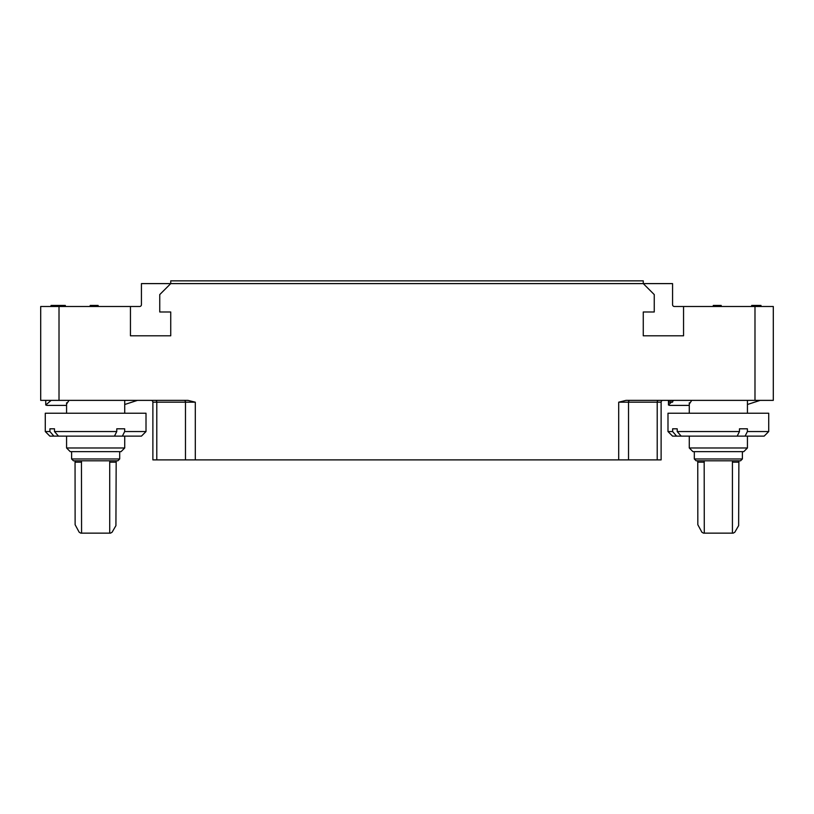 <?xml version="1.0" encoding="UTF-8"?>
<svg xmlns="http://www.w3.org/2000/svg" width="814" height="814" viewBox="0 0 814 814"><rect width="100%" height="100%" fill="white"/><g stroke="black" fill="none" stroke-linecap="round" stroke-linejoin="round"><path stroke-width="1.22" d="M59.015 306.502L59.015 400.366L40.7 400.366L40.7 306.502L139.601 306.502A1.832 1.832 0 0 0 141.433 304.67L141.433 283.608L170.737 283.608L170.737 280.85L643.264 280.85L643.264 283.608L654.253 294.587L654.253 311.986L643.264 311.986L643.264 335.795L683.557 335.795L683.557 306.502L773.3 306.502L773.3 400.366L754.985 400.366L754.985 306.502M130.444 306.502L130.444 335.795L170.737 335.795L170.737 311.986L159.748 311.986L159.748 294.587L170.737 283.608L672.567 283.608L672.567 304.67A1.832 1.832 0 0 0 674.399 306.502L683.557 306.502M661.121 459.89L661.121 402.187A1.832 1.832 0 0 1 662.952 400.366A1.832 1.832 0 0 0 661.121 402.187L661.121 459.89L152.879 459.89L152.879 402.187A1.832 1.832 -90 0 0 151.048 400.366M59.015 400.366L187.973 400.366L195.299 402.187L195.299 459.89M66.565 404.07L69.048 400.366M51.16 400.366L45.737 404.996L46.988 405.392M124.725 404.497L137.485 400.366M45.737 400.396L45.737 404.996M124.684 431.552L122.385 436.131L53.897 436.131L49.919 431.552L45.279 431.552L45.279 413.237L146.011 413.237L146.011 431.552L124.684 431.552L124.684 428.805L116.758 428.805L116.758 431.552L54.497 431.552L54.497 428.805L49.919 428.805L54.497 428.805M124.725 447.985L66.575 447.975L66.575 436.131M54.497 431.552L58.476 436.131M122.385 436.131L141.433 436.131L146.011 431.552M49.919 431.552L49.919 428.805M114.459 436.131L116.758 431.552M53.897 436.131L49.858 436.131L45.279 431.552M70.238 451.648L121.062 451.648L124.715 447.975M71.601 458.964L119.689 458.964L117.847 460.805L73.443 460.805L71.612 458.964L71.612 451.648M81.573 533.15L81.461 460.805L75.051 460.805L75.122 524.725L79.192 532.234L80.79 533.15L88.553 533.15M116.239 460.805L116.168 462.179L109.717 462.179L109.829 460.805M88.543 533.15L110.501 533.15L112.098 532.234L115.924 525.641L116.168 462.179M109.717 462.179L109.717 533.15M618.701 459.89L618.701 402.187L626.027 400.366L754.985 400.366M673.87 400.366L672.567 401.312M671.387 402.187L668.447 404.996L669.698 405.392M747.435 404.497L760.195 400.366M689.285 404.07L691.758 400.366M668.447 400.396L668.447 404.996M747.394 431.552L745.095 436.131L676.607 436.131L672.629 431.552L667.989 431.552L667.989 413.237L768.721 413.237L768.721 431.552L747.394 431.552L747.394 428.805L739.468 428.805L739.468 431.552L677.207 431.552L677.207 428.805L672.629 428.805L677.207 428.805M747.435 447.985L689.275 447.975L689.275 436.131M677.207 431.552L681.186 436.131M745.095 436.131L764.143 436.131L768.721 431.552M672.629 431.552L672.629 428.805M737.169 436.131L739.468 431.552M676.607 436.131L672.567 436.131L667.989 431.552M692.948 451.648L743.772 451.648L747.425 447.975M740.557 460.805L696.143 460.805M738.949 460.805L738.878 462.179L732.427 462.179L732.539 460.805L725.447 460.805M725.457 460.805L697.761 460.805L697.832 524.725L701.902 532.234L703.5 533.15L711.263 533.15M711.253 533.15L733.211 533.15L734.808 532.234L738.634 525.641L738.878 462.179M704.171 460.805L704.283 533.15M732.427 462.179L732.427 533.15M754.863 306.502L754.863 305.443L760.998 305.443L760.998 306.502M756.45 306.502L756.45 305.443M751.688 306.502L751.688 305.443L754.863 305.443M759.625 306.502L759.625 305.443M716.452 306.502L716.452 305.443L721.214 305.443L721.214 306.502M715.262 306.502L715.262 305.443L716.452 305.443M713.278 306.502L713.278 305.443L715.262 305.443M669.128 400.366L669.128 402.187L670.848 402.187L670.848 400.366M672.567 400.366L672.567 402.187L670.848 402.187M93.366 306.502L93.366 305.443L98.128 305.443L98.128 306.502M92.175 306.502L92.175 305.443L93.366 305.443M90.191 306.502L90.191 305.443L92.175 305.443M57.804 306.502L57.804 305.443L58.781 305.443M57.601 306.502L57.804 305.443M56.807 306.502L56.807 305.443L57.601 305.443M56.013 306.502L56.013 305.443L56.807 305.443M54.63 306.502L54.63 305.443L56.013 305.443M54.233 306.502L54.63 305.443M52.839 306.502L52.839 305.443L54.233 305.443M52.045 306.502L52.045 305.443L52.839 305.443M51.251 306.502L51.251 305.443L52.045 305.443M51.058 306.502L51.251 305.443M50.855 306.502L51.058 305.443M65.334 306.502L65.334 305.443L60.572 305.443L60.572 306.502M59.575 306.502L59.575 305.443L60.572 305.443M58.791 306.502L58.791 305.443L59.575 305.443M58.191 306.502L58.191 305.443M57.998 306.502L57.998 305.443M81.573 462.179L75.122 462.179M740.567 460.805L742.388 458.964L694.322 458.964L694.322 451.648M704.283 462.179L697.832 462.179M657.213 459.89L657.213 402.187L661.121 402.187M628.53 459.89L628.53 402.187L657.213 402.187A1.832 1.313 90 0 1 658.526 400.366M618.701 402.187L628.53 402.187A1.832 1.313 90 0 1 629.843 400.366M185.47 459.89L185.47 402.187L195.299 402.187M156.787 459.89L156.787 402.187L185.47 402.187A1.832 1.313 90 0 0 184.157 400.366M152.879 402.187L156.787 402.187A1.832 1.313 90 0 0 155.474 400.366M46.988 405.403L66.575 405.403M66.575 413.237L66.575 402.808M124.725 413.237L124.725 400.366M124.725 447.975L124.725 436.131M70.228 451.648L66.575 447.975M119.689 458.964L119.689 451.648M669.698 405.403L689.275 405.403M689.275 413.237L689.275 402.808M747.435 413.237L747.435 400.366M747.435 447.975L747.435 436.131M692.938 451.648L689.285 447.975M694.322 458.964L696.153 460.805M742.388 458.964L742.388 451.648"/></g></svg>
